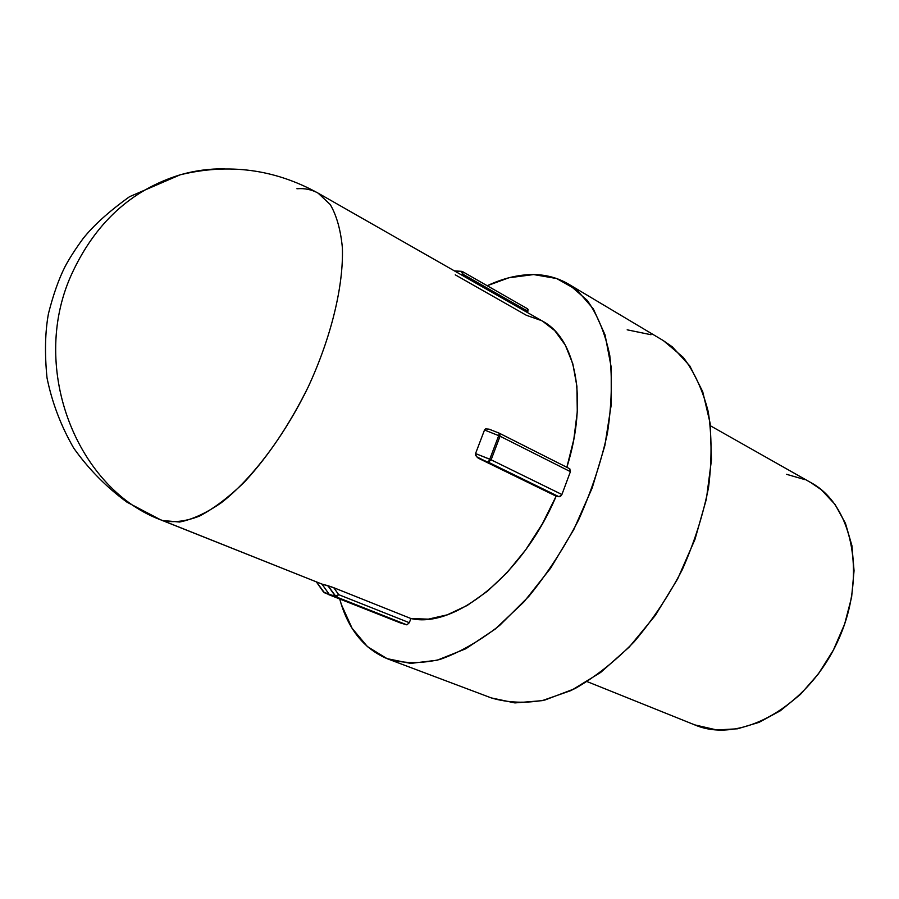 <?xml version="1.0" encoding="UTF-8"?>
<svg xmlns="http://www.w3.org/2000/svg" width="899" height="899" viewBox="0 0 899 899"><rect width="100%" height="100%" fill="white"/><g stroke="black" fill="none" stroke-linecap="round" stroke-linejoin="round"><path stroke-width="1.35" d="M587.227 681.644L697.478 725.987C742.293 742.855 807.639 706.434 837.407 641.976C867.636 577.72 853.14 505.328 811.134 482.752L710.468 425.811M454.546 270.959L462.682 271.689L461.232 271.329L462.884 274.184L462.682 271.689L462.884 274.184L460.558 274.386L462.884 274.184L461.232 271.329L455.973 271.768L461.232 271.329L454.939 270.914L461.76 271.352M323.292 591.542L316.437 581.889L324.415 592.733L336.26 596.891L327.899 585.687L321.932 584.08L329.281 594.43L335.26 596.104L329.281 594.43L321.932 584.08L162.607 520.532C78.033 490.517 28.835 369.691 71.088 275.409C94.609 223.514 130.973 189.992 180.16 174.822C194.836 170.619 209.602 168.63 224.469 168.855C209.602 168.63 194.836 170.619 180.16 174.822C130.973 189.992 94.609 223.514 71.088 275.409C28.835 369.691 78.033 490.517 162.607 520.532L321.932 584.08L333.787 587.721L410.91 618.523L409.315 622.704L406.899 624.85L336.26 596.891L330.259 595.217L400.673 623.052L406.899 624.85L400.673 623.052L328.304 594.475M387.087 658.652C363.612 648.572 347.812 628.682 339.721 598.992L341.362 604.521L352.082 628.244L367.421 646.628L387.087 658.652L410.596 663.406L437.15 660.226L465.761 648.775L495.169 629.12L523.971 601.869L550.66 568.134L573.82 529.5L592.194 487.943L604.847 445.634L611.241 404.752L611.219 367.286L605.061 334.922L593.34 308.885L576.877 289.961L556.638 278.533L533.635 274.566L508.901 277.769L487.224 285.725C503.182 278.218 518.656 274.498 533.635 274.566C546.311 274.712 557.953 277.892 568.561 284.118L587.216 300.367C597.633 315.043 605.139 333.383 609.758 355.397C612.455 379.232 611.668 405.258 607.376 433.475C601.026 462.378 591.441 491.18 578.619 519.892C564.167 547.817 547.615 573.27 528.96 596.239L499.619 625.457C479.347 641.279 459.411 652.618 439.836 659.495C420.889 663.709 403.606 663.541 387.963 658.989L387.087 658.652M296.917 188.745C304.75 188.138 311.807 189.588 318.077 193.116C274.588 169.136 228.616 163.034 180.16 174.822L129.568 196.679C109.184 211.299 93.698 225.233 83.124 238.516C75.213 249.36 69.167 258.777 64.986 266.767C58.783 279.038 53.277 294.636 48.467 313.56C45.085 331.933 44.59 353.352 47.006 377.827C51.973 402.336 60.862 425.733 73.662 448.028C88.518 468.986 106.296 487.044 126.995 502.193L160.685 519.836L317.662 582.372M569.775 468.784L570.416 471.66L561.909 494.506L560.628 496.259L559.077 496.765L556.144 496.181L542.254 524.038L525.724 549.783L507.216 572.438L487.472 591.194L467.255 605.443L447.309 614.815L428.329 619.153L410.91 618.523C454.512 628.952 523.072 574.719 556.144 496.181L476.425 456.658L475.549 453.568L484.516 430.003L485.64 428.89L489.292 429.239M527.567 308.818L528.118 309.582L527.443 312.537L527.32 308.75M455.265 274.836L526.387 315.291L541.58 320.628M542.648 321.213L554.728 330.596L565.291 345.092L572.82 363.803L576.9 386.255L577.282 411.731L573.82 439.386L566.853 467.311C588.261 399.527 575.776 338.698 542.726 321.258L318.077 193.116L330.293 204.59C336.676 215.648 340.699 230.054 342.384 247.798C343.632 285.691 331.338 337.024 308.29 386.795C289.647 424.407 268.396 456.13 244.528 481.954C228.953 497.091 213.94 508.474 199.488 516.093C185.688 521.431 173.395 522.915 162.607 520.532L179.598 522.016C192.476 519.476 206.433 513.014 221.469 502.631C252.057 478.762 284.32 436.161 308.29 386.795C331.338 337.024 343.632 285.691 342.384 247.798C340.699 230.054 336.676 215.648 330.293 204.59L318.077 193.116M387.963 658.989L491.371 697.939C507.721 702.816 525.578 703.512 544.929 700.018L574.877 688.645C595.284 676.992 615.04 661.372 634.155 641.796C652.416 620.254 668.44 596.251 682.217 569.797C694.309 542.535 703.085 515.048 708.558 487.348C711.952 460.198 711.851 435.015 708.255 411.787C702.76 390.222 694.41 372.074 683.218 357.353L663.473 340.687L569.033 284.399M491.292 697.916L514.925 702.917L542.198 700.647L571.225 690.466L600.701 672.418L629.233 647.055L655.349 615.388L677.655 578.9L694.961 539.434L706.4 499.001L711.491 459.681L710.165 423.384L702.726 391.706L689.791 365.893L672.227 346.767L662.956 340.384M651.011 334.72L627.176 329.821M462.884 274.184L527.904 311.324L462.884 274.184M499.361 433.284L500.058 436.217L491.112 459.805L561.909 494.506L570.416 471.66L500.058 436.217L570.416 471.66L569.517 468.716M489.112 429.16L499.327 433.228L498.709 435.644L499.327 433.228L489.112 429.16L485.64 428.89L484.516 430.003L498.709 435.644L489.775 459.187L498.709 435.644L484.516 430.003L475.549 453.568L491.112 459.805L488.281 462.187L559.077 496.765L556.144 496.181L478.852 458.456L488.281 462.187L559.077 496.765L561.909 494.506L491.112 459.805L500.058 436.217L499.574 433.34L569.842 468.817M332.945 587.395L327.899 585.687L335.26 596.104L338.665 594.644L333.787 587.721L410.91 618.523L409.315 622.704L338.665 594.644L333.765 587.721M316.291 581.833L323.438 591.902L329.281 594.43L324.415 592.733L400.673 623.052M336.26 596.891L338.665 594.644L335.26 596.104L336.26 596.891L406.899 624.85L409.315 622.704L338.665 594.644L336.26 596.891M498.709 435.644L500.058 436.217L498.709 435.644M488.899 461.221L491.112 459.805L489.775 459.187L488.899 461.221M478.852 458.456L488.281 462.187L489.775 459.187L475.549 453.568L475.582 455.299L477.74 457.816M694.242 724.763L716.739 729.954L737.54 728.797L759.059 722.358L780.354 710.761L800.47 694.365L818.45 673.823L833.407 650.044L844.633 624.108L851.611 597.251L854.05 570.719L851.937 545.727L845.465 523.353L835.07 504.463L821.315 489.741L810.763 482.549M804.886 479.617L786.535 474.301M324.415 592.733L323.438 591.902M462.682 271.689L527.634 308.851"/></g></svg>
